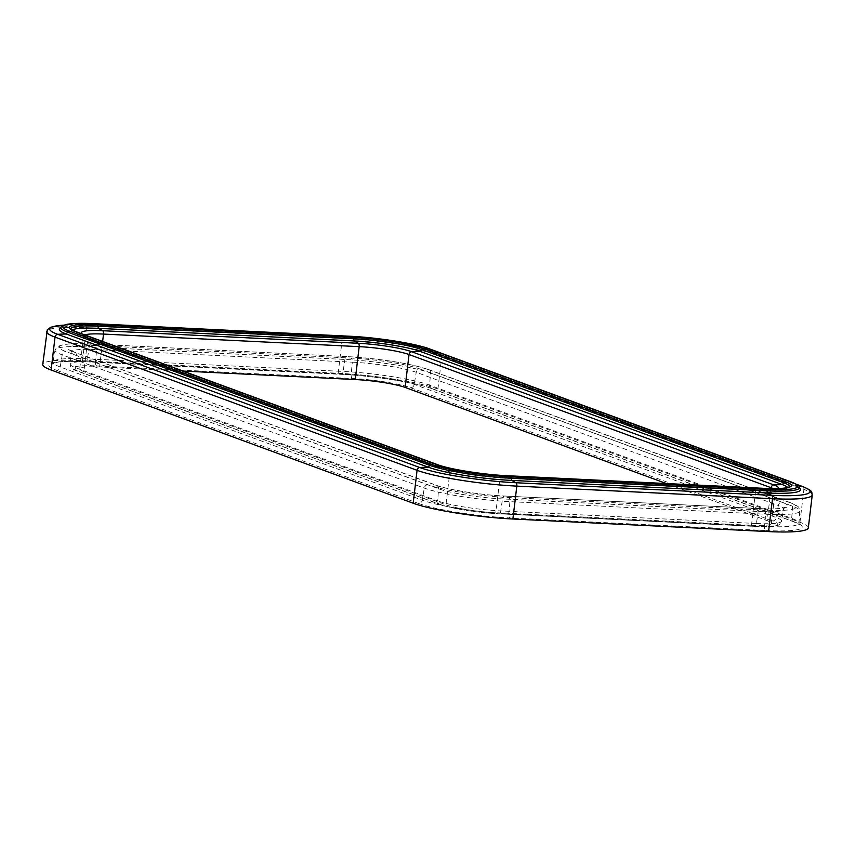 <?xml version="1.0" encoding="UTF-8"?>
<svg xmlns="http://www.w3.org/2000/svg" width="855" height="855" viewBox="0 0 855 855"><rect width="100%" height="100%" fill="white"/><g stroke="black" fill="none" stroke-linecap="round" stroke-linejoin="round"><path stroke-width="0.64" stroke-dasharray="4.28 3.21" d="M183.12 371.07L99.586 366.955A37.225 4.799 6.8 0 0 79.707 368.836A37.225 4.799 6.8 0 0 83.886 371.626L87.809 338.74A2.982 2.597 -69.8 0 0 86.216 335.812L83.202 334.38L83.63 335.94A37.225 4.799 6.8 0 0 87.809 338.74L449.869 471.939A37.225 4.799 6.8 0 0 499.737 479.837A2.982 1.4 -87.2 0 1 501.244 477.368C478.768 475.882 461.112 473.104 448.277 469.021A2.982 2.597 -69.8 0 1 449.869 471.939L445.957 504.835L83.886 371.626M445.957 504.835A37.225 4.799 6.8 0 0 495.815 512.722L751.492 525.301A37.225 4.799 6.8 0 0 771.37 523.431A37.225 4.799 6.8 0 0 767.192 520.631L771.018 488.558M666.355 483.535L767.192 520.631M808.328 527.834A74.438 9.587 6.8 0 0 799.97 522.245L437.91 389.046A74.438 9.587 6.8 0 0 338.185 373.25L82.508 360.671A74.438 9.587 6.8 0 0 42.75 364.422M437.91 389.046L441.832 356.15A2.982 2.597 110.2 0 0 439.833 353.126A148.877 129.864 110.2 0 0 431.38 351.993A62.094 7.994 6.8 0 0 348.209 338.815L92.532 326.236A62.094 7.994 6.8 0 0 59.615 328.79M800.323 489.242A62.094 7.994 6.8 0 0 793.451 485.191L431.38 351.993L430.61 349.973L792.671 483.182L793.451 485.191A148.877 129.864 110.2 0 1 798.474 485.79M72.301 330.094A49.569 6.38 6.8 0 0 71.884 331.345A49.569 6.38 6.8 0 0 77.367 334.572L76.587 332.563A2.234 1.945 -69.8 0 0 75.518 331.484M787.679 487.51A49.569 6.38 6.8 0 1 787.786 488.825A49.569 6.38 6.8 0 1 761.516 490.866L505.829 478.287A49.569 6.38 6.8 0 1 439.427 467.771L77.367 334.572A148.877 129.864 -69.8 0 1 85.81 335.705A2.982 2.597 -69.8 0 1 86.216 335.812L448.277 469.021A2.982 2.597 -69.8 0 0 447.881 468.914L85.81 335.705A39.875 5.141 6.8 0 1 82.112 333.91M772.599 520.898L410.539 387.7A43.359 5.59 6.8 0 0 352.452 378.498L96.765 365.919A43.359 5.59 6.8 0 0 78.478 371.359A3.719 3.249 -69.8 0 1 75.614 367.725L76.49 355.584A47.73 6.145 6.8 0 1 71.125 352.046L70.591 350.261L74.481 352.121A3.719 3.249 -69.8 0 1 76.49 355.584L438.562 488.793A47.73 6.145 6.8 0 0 502.494 498.914L758.171 511.493A47.73 6.145 6.8 0 0 783.65 509.131A47.73 6.145 6.8 0 0 778.307 505.508L776.297 517.585A3.719 3.249 110.2 0 1 772.599 520.898A43.359 5.59 6.8 0 1 754.313 526.338A3.719 1.753 -87.2 0 0 754.57 526.391A3.719 1.753 -87.2 0 0 756.429 523.495L500.752 510.916L502.494 498.914A3.719 1.753 -87.2 0 1 504.354 496.018A3.719 1.753 -87.2 0 1 504.61 496.071A51.439 6.626 6.8 0 1 435.697 485.159L73.626 351.95A3.719 3.249 -69.8 0 1 74.481 352.121L436.542 485.33A3.719 3.249 -69.8 0 1 438.562 488.793L437.685 500.934L75.614 367.725A47.078 6.06 6.8 0 1 70.324 364.23L71.125 352.046A47.73 6.145 6.8 0 1 96.626 349.599L95.471 361.815L351.159 374.394L352.303 362.178L96.626 349.599A3.719 1.753 92.8 0 0 95.333 345.495L351.01 358.074A3.719 1.753 92.8 0 1 352.303 362.178A47.73 6.145 6.8 0 1 416.235 372.299L778.307 505.508A3.719 3.249 110.2 0 1 781.994 502.195A51.439 6.626 6.8 0 1 760.287 508.65L504.61 496.071M754.313 526.338L498.625 513.759A43.359 5.59 6.8 0 1 440.539 504.568L78.478 371.359M352.452 378.498A3.719 1.753 92.8 0 1 351.159 374.394A47.078 6.06 6.8 0 1 414.226 384.387L776.297 517.585A47.078 6.06 6.8 0 1 781.566 521.165C780.23 524.126 778.67 525.558 776.874 525.462C774.929 526.445 767.501 526.755 754.57 526.391L498.882 513.812A3.719 1.753 -87.2 0 0 500.752 510.916A47.078 6.06 6.8 0 1 437.685 500.934A3.719 3.249 -69.8 0 0 439.694 504.397L77.623 371.188C72.322 369.499 69.886 367.18 70.324 364.23A47.078 6.06 6.8 0 1 95.471 361.815A3.719 1.753 92.8 0 0 96.765 365.919M410.539 387.7A3.719 3.249 110.2 0 0 414.226 384.387L416.235 372.299A3.719 3.249 110.2 0 1 419.923 368.986A51.439 6.626 6.8 0 0 351.01 358.074M440.539 504.568A3.719 3.249 -69.8 0 1 439.694 504.397C454.507 509.11 474.236 512.252 498.882 513.812A3.719 1.753 -87.2 0 1 498.625 513.759M756.429 523.495A47.078 6.06 6.8 0 0 781.566 521.165L783.65 509.131L784.591 507.528L781.075 508.33C776.436 508.949 769.414 509.035 760.042 508.597A3.719 1.753 -87.2 0 0 758.171 511.493L756.429 523.495M95.333 345.495A51.439 6.626 6.8 0 0 73.626 351.95M435.697 485.159A3.719 3.249 -69.8 0 1 436.542 485.33C447.774 489.691 480.852 494.992 504.354 496.018L760.042 508.597A3.719 1.753 -87.2 0 1 760.287 508.65M419.923 368.986L781.994 502.195M427.65 369.371A60.213 7.759 6.8 0 0 346.991 356.599L91.303 344.02A60.213 7.759 6.8 0 0 65.91 351.576L427.97 484.774A60.213 7.759 6.8 0 0 508.64 497.546L764.317 510.125A60.213 7.759 6.8 0 0 789.721 502.569L427.65 369.371A3.719 3.249 110.2 0 1 428.494 369.542L414.493 365.566L398.911 362.435L375.463 359.015L346.735 356.546A3.719 1.753 92.8 0 1 346.991 356.599M91.303 344.02A3.719 1.753 92.8 0 0 91.058 343.966A3.719 1.753 92.8 0 0 89.187 346.863L344.864 359.442A63.933 8.229 6.8 0 1 430.514 373.004A3.719 3.249 110.2 0 0 428.494 369.542L790.565 502.74A3.719 3.249 110.2 0 0 789.721 502.569M427.97 484.774A3.719 3.249 -69.8 0 0 424.283 488.087L422.274 500.175L60.203 366.966L62.223 354.889L424.283 488.087A63.933 8.229 6.8 0 0 509.922 501.65L765.61 514.229A63.933 8.229 6.8 0 0 799.756 510.948A63.933 8.229 6.8 0 0 792.574 506.203L430.514 373.004L429.638 385.145A64.574 8.315 -173.2 0 0 343.133 371.444L344.864 359.442A3.719 1.753 92.8 0 1 346.735 356.546L91.058 343.966C78.607 343.357 69.298 343.571 63.142 344.618L57.456 346.553L55.051 350.026A63.933 8.229 6.8 0 0 62.223 354.889A3.719 3.249 -69.8 0 1 65.91 351.576M85.329 361.708A68.293 8.796 6.8 0 0 56.516 370.279A3.719 3.249 -69.8 0 0 60.203 366.966A64.574 8.315 -173.2 0 1 52.967 362.06L52.262 363.375L58.824 361.954C65.172 361.28 74.086 361.216 85.586 361.761L341.263 374.34A3.719 1.753 92.8 0 0 343.133 371.444L87.445 358.865L89.187 346.863A63.933 8.229 6.8 0 0 55.051 350.026L52.967 362.06A64.574 8.315 -173.2 0 1 87.445 358.865A3.719 1.753 92.8 0 1 85.586 361.761A3.719 1.753 92.8 0 1 85.329 361.708L341.006 374.287A3.719 1.753 92.8 0 0 341.263 374.34C372.577 375.719 416.471 382.73 431.647 388.608A3.719 3.249 110.2 0 0 432.491 388.779A68.293 8.796 6.8 0 0 341.006 374.287M56.516 370.279L418.587 503.488A3.719 3.249 -69.8 0 0 422.274 500.175A64.574 8.315 -173.2 0 0 508.778 513.876L509.922 501.65A3.719 1.753 -87.2 0 0 508.64 497.546M418.587 503.488A68.293 8.796 6.8 0 0 510.072 517.97A3.719 1.753 -87.2 0 1 508.778 513.876L764.456 526.445L765.61 514.229A3.719 1.753 -87.2 0 0 764.317 510.125M765.749 530.549A68.293 8.796 6.8 0 0 794.562 521.977A3.719 3.249 110.2 0 1 793.707 521.807L799.329 524.575L798.955 523.142A64.574 8.315 -173.2 0 0 791.698 518.344A3.719 3.249 110.2 0 0 793.707 521.807L431.647 388.608A3.719 3.249 110.2 0 1 429.638 385.145L791.698 518.344L792.574 506.203A3.719 3.249 110.2 0 0 790.565 502.74C801.808 507.817 797.972 506.919 799.756 510.948L798.955 523.142A64.574 8.315 -173.2 0 1 764.456 526.445A3.719 1.753 -87.2 0 0 765.749 530.549L510.072 517.97M432.491 388.779L794.562 521.977M338.185 373.25L342.107 340.365L86.43 327.786A74.438 9.587 6.8 0 0 46.672 331.537M799.97 522.245L803.892 489.359L441.832 356.15A74.438 9.587 6.8 0 0 342.107 340.365A2.982 1.4 92.8 0 1 343.625 337.885A2.982 1.4 92.8 0 1 343.678 337.896A148.877 70.217 92.8 0 1 348.209 338.815L348.968 337.052A60.94 7.845 -173.2 0 1 430.61 349.973A2.234 1.945 110.2 0 0 429.541 348.893M82.508 360.671L86.43 327.786A2.982 1.4 92.8 0 1 87.947 325.317A2.982 1.4 92.8 0 1 88.001 325.317L343.678 337.896A71.777 9.245 6.8 0 1 439.833 353.126L796.646 484.39M812.25 494.949A74.438 9.587 6.8 0 0 803.892 489.359A2.982 2.597 110.2 0 0 802.3 486.431M349.684 336.261A2.234 1.058 92.8 0 0 348.968 337.052L93.291 324.473L92.532 326.236A148.877 70.217 92.8 0 0 88.001 325.317A71.777 9.245 6.8 0 0 63.665 325.178M60.983 326.973A60.94 7.845 -173.2 0 1 93.291 324.473A2.234 1.058 92.8 0 1 93.997 323.682M791.612 482.102A2.234 1.945 110.2 0 1 792.671 483.182A60.94 7.845 -173.2 0 1 799.414 487.147M70.944 329.186A50.723 6.53 6.8 0 0 70.976 329.261A50.723 6.53 6.8 0 0 76.587 332.563L438.658 465.761A50.723 6.53 6.8 0 0 506.598 476.524A2.234 1.058 -87.2 0 1 507.464 475.722M437.589 464.682A2.234 1.945 -69.8 0 1 438.658 465.761L439.427 467.771A148.877 129.864 -69.8 0 1 447.881 468.914A39.875 5.141 6.8 0 0 501.297 477.368A2.982 1.4 -87.2 0 0 501.244 477.368L756.921 489.947A2.982 1.4 -87.2 0 0 755.414 492.416L499.737 479.837L495.815 512.722M762.981 488.312A2.234 1.058 -87.2 0 0 762.275 489.103L506.598 476.524L505.829 478.287A148.877 70.217 -87.2 0 0 501.297 477.368L756.985 489.947A39.875 5.141 6.8 0 0 777.911 488.526M751.492 525.301L755.414 492.416A37.225 4.799 6.8 0 0 775.293 490.535L776.073 489.113L772.642 489.819L756.921 489.947A2.982 1.4 -87.2 0 1 756.985 489.947A148.877 70.217 -87.2 0 1 761.516 490.866L762.275 489.103A50.723 6.53 6.8 0 0 789.165 487.019A50.723 6.53 6.8 0 0 789.208 486.944M84.869 334.925A37.225 4.799 6.8 0 0 83.63 335.94L79.707 368.836M771.37 523.431L775.293 490.535A37.225 4.799 6.8 0 0 773.123 488.579M102.632 341.455L99.586 366.955M63.719 325.157L87.947 325.317L343.625 337.885C377.13 339.414 423.086 346.66 440.229 353.233L796.465 484.283M71.884 331.345L70.976 329.261M787.786 488.825L789.165 487.019"/><path stroke-width="1.28" d="M666.355 483.535L405.12 387.433A37.225 4.799 6.8 0 0 355.263 379.535L183.12 371.07M63.719 325.157L50.883 327.166L47.314 329.741L42.75 364.422A74.438 9.587 6.8 0 0 51.108 370.012L55.03 337.127A2.982 2.597 -69.8 0 1 57.713 334.326A148.877 129.864 -69.8 0 1 66.337 334.027A62.094 7.994 6.8 0 1 59.615 328.79L60.983 326.973A60.94 7.845 -173.2 0 0 67.588 332.114L66.337 334.027L428.398 467.236A62.094 7.994 6.8 0 0 511.579 480.403L767.256 492.982A62.094 7.994 6.8 0 0 800.323 489.242L799.414 487.147A60.94 7.845 -173.2 0 1 766.967 490.823L767.256 492.982A148.877 70.217 -87.2 0 1 771.616 495.334L515.939 482.754A148.877 70.217 -87.2 0 0 511.579 480.403L511.279 478.244A60.94 7.845 -173.2 0 1 429.648 465.323L428.398 467.236A148.877 129.864 -69.8 0 0 419.784 467.525L57.713 334.326A71.777 9.245 6.8 0 1 63.665 325.178M768.57 531.586L772.493 498.7A74.438 9.587 6.8 0 0 812.25 494.949L808.328 527.834A74.438 9.587 6.8 0 1 768.57 531.586L512.893 519.006A74.438 9.587 6.8 0 1 413.168 503.221L51.108 370.012M787.679 487.51A49.569 6.38 6.8 0 0 782.421 484.646L420.361 351.448A49.569 6.38 6.8 0 0 353.959 340.931L98.272 328.352A49.569 6.38 6.8 0 0 72.301 330.094M46.672 331.537A74.438 9.587 6.8 0 0 55.03 337.127L417.09 470.325A74.438 9.587 6.8 0 0 516.815 486.121L772.493 498.7A2.982 1.4 -87.2 0 0 771.616 495.334A71.777 9.245 6.8 0 0 801.905 486.324A148.877 129.864 110.2 0 0 798.474 485.79M413.168 503.221L417.09 470.325A2.982 2.597 -69.8 0 1 419.784 467.525A71.777 9.245 6.8 0 0 515.939 482.754A2.982 1.4 -87.2 0 1 516.815 486.121L512.893 519.006M812.25 494.949L812.25 494.949C811.117 491.924 814.291 491.486 802.3 486.431A2.982 2.597 110.2 0 0 801.905 486.324L796.646 484.39M69.415 331.099L431.486 464.308A2.234 1.945 -69.8 0 0 429.648 465.323L67.588 332.114A2.234 1.945 -69.8 0 1 69.415 331.099A59.006 7.599 6.8 0 1 94.306 323.692L349.994 336.272A2.234 1.058 92.8 0 0 349.834 336.239C377.472 337.501 415.445 343.496 429.541 348.893A2.234 1.945 110.2 0 0 429.028 348.797A59.006 7.599 6.8 0 0 349.994 336.272M511.279 478.244L766.967 490.823A2.234 1.058 -87.2 0 0 766.208 489.402L510.531 476.823A2.234 1.058 -87.2 0 1 511.279 478.244M349.684 336.261A2.234 1.058 92.8 0 1 349.834 336.239L94.157 323.671A2.234 1.058 92.8 0 1 94.306 323.692M93.997 323.682A2.234 1.058 92.8 0 1 94.157 323.671C80.466 323.008 70.837 323.35 65.258 324.686L60.983 326.973M431.486 464.308A59.006 7.599 6.8 0 0 510.531 476.823M429.541 348.893L791.612 482.102A2.234 1.945 110.2 0 0 791.099 481.996A59.006 7.599 6.8 0 1 766.208 489.402M429.028 348.797L791.099 481.996M75.016 331.377L437.076 464.575A52.657 6.787 6.8 0 0 507.614 475.754L763.291 488.323A52.657 6.787 6.8 0 0 785.499 481.718L423.439 348.519A52.657 6.787 6.8 0 0 352.901 337.351L97.224 324.772A52.657 6.787 6.8 0 0 75.016 331.377A2.234 1.945 -69.8 0 1 75.518 331.484L70.976 329.261M352.901 337.351A2.234 1.058 92.8 0 1 353.66 338.772A50.723 6.53 6.8 0 1 421.601 349.535L783.672 482.733A2.234 1.945 110.2 0 1 785.499 481.718M423.439 348.519A2.234 1.945 110.2 0 0 421.601 349.535L420.361 351.448A148.877 129.864 110.2 0 0 411.736 351.736A39.875 5.141 6.8 0 0 358.32 343.283A2.982 1.4 92.8 0 1 359.185 346.649A37.225 4.799 6.8 0 1 409.043 354.536L771.114 487.745A2.982 2.597 110.2 0 1 773.807 484.945A148.877 129.864 110.2 0 1 782.421 484.646L783.672 482.733A50.723 6.53 6.8 0 1 789.208 486.944L785.317 487.97C780.455 488.654 773.059 488.761 763.141 488.301A2.234 1.058 -87.2 0 0 762.981 488.312M97.224 324.772A2.234 1.058 92.8 0 1 97.983 326.193L353.66 338.772L353.959 340.931A148.877 70.217 92.8 0 1 358.32 343.283L102.632 330.703A39.875 5.141 6.8 0 0 82.112 333.91M355.263 379.535L359.185 346.649L103.508 334.07A2.982 1.4 92.8 0 0 102.632 330.703A148.877 70.217 92.8 0 0 98.272 328.352L97.983 326.193A50.723 6.53 6.8 0 0 70.944 329.186M437.076 464.575A2.234 1.945 -69.8 0 1 437.589 464.682L75.518 331.484M507.614 475.754A2.234 1.058 -87.2 0 0 507.464 475.722C483.246 474.653 449.377 469.245 437.589 464.682M763.291 488.323A2.234 1.058 -87.2 0 0 763.141 488.301L507.464 475.722M777.911 488.526A39.875 5.141 6.8 0 0 773.807 484.945L411.736 351.736A2.982 2.597 110.2 0 0 409.043 354.536L405.12 387.433M102.632 341.455L103.508 334.07A37.225 4.799 6.8 0 0 84.869 334.925M773.123 488.579A37.225 4.799 6.8 0 0 771.114 487.745L771.018 488.558M796.465 484.283L802.3 486.431M791.612 482.102C797.362 484.55 799.97 486.228 799.414 487.147"/></g></svg>
